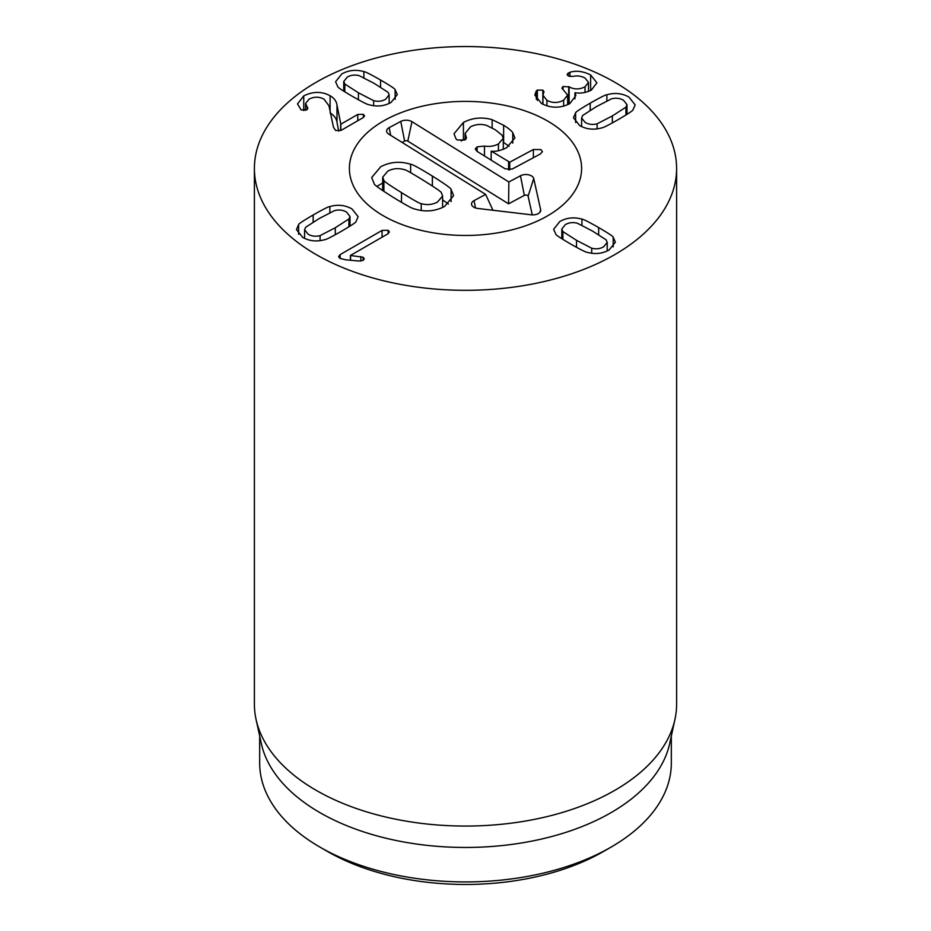 <?xml version="1.0" encoding="UTF-8"?>
<svg xmlns="http://www.w3.org/2000/svg" width="931" height="931" viewBox="0 0 931 931"><rect width="100%" height="100%" fill="white"/><g stroke="black" fill="none" stroke-linecap="round" stroke-linejoin="round"><path stroke-width="1.4" d="M562.871 231.551L576.522 240.338L591.709 248.205C596.073 249.333 600.076 248.856 603.695 246.785L607.21 242.386L606.151 239.861L592.547 231.097L577.313 223.207C572.949 222.078 568.946 222.556 565.326 224.627L561.812 229.014L562.871 231.551L562.871 239.395M591.709 248.205L591.709 253.255M581.945 219.146C583.109 219.064 588.671 221.869 598.656 227.571C608.467 233.297 613.308 236.509 613.192 237.184L615.368 242.13L609.165 249.939C602.357 253.744 594.99 254.512 587.077 252.266C585.902 252.336 580.339 249.531 570.412 243.875C560.555 238.103 555.691 234.891 555.83 234.216L553.654 229.282L559.857 221.473C566.665 217.668 574.031 216.9 581.945 219.146L581.945 225.186M613.192 237.184L613.192 246.913M608.141 250.497L607.21 249.915M561.812 237.684L560.881 238.15M344.807 84.011L358.412 92.786L373.645 100.664C378.009 101.793 382.013 101.328 385.632 99.245L389.146 94.857L388.087 92.332L374.437 83.534L359.25 75.679C354.886 74.55 350.882 75.015 347.263 77.098L343.748 81.486L344.807 84.011L344.807 91.866M373.645 100.664L373.645 105.715M395.128 89.655L397.304 94.601L391.101 102.398C384.294 106.204 376.939 106.984 369.013 104.726C367.861 104.807 362.287 102.003 352.302 96.312C342.492 90.575 337.65 87.374 337.767 86.688L335.591 81.742L341.793 73.945C348.601 70.139 355.968 69.36 363.881 71.617C365.057 71.547 370.619 74.34 380.546 80.008C390.403 85.768 395.268 88.98 395.128 89.655L395.128 99.373M390.077 102.969L389.146 102.375M363.881 71.617L363.881 77.645M343.748 90.156L342.829 90.61M307.218 106.89L307.87 108.275L306.799 109.811L301.109 109.939L297.489 103.923L303.75 95.905C312.956 91.319 321.742 91.261 330.086 95.718C334.171 98.139 336.475 101.258 336.987 105.098L340.827 124.207L357.772 114.432L363.369 114.35L364.545 115.968L363.23 117.585L341.107 130.363L335.637 130.515L333.461 127.233L328.98 105.82L324.023 99.163C319.147 96.568 314.143 96.568 309.022 99.163L305.577 103.481L307.218 106.89L307.218 109.521M363.369 114.35L363.369 117.504M340.827 124.207L340.827 130.503M340.688 124.126L340.688 130.573M338.698 131.12L336.987 122.333C336.475 118.505 334.171 115.374 330.086 112.954M336.987 105.098L336.987 122.333M303.75 95.905L303.75 110.626M536.279 90.947L537.35 90.063L542.854 90.144L543.972 91.727L542.948 95.23L546.928 100.35C552.595 103.225 558.158 103.166 563.639 100.164L567.642 95.067L561.859 88.131L563.034 86.513L569.109 86.851C574.229 89.62 579.536 89.597 585.029 86.804L588.497 82.382L584.982 78.006C580.956 75.946 576.987 75.423 573.089 76.435L568.317 76.028L567.037 74.433L569.935 72.257C576.277 70.349 583.178 71.245 590.626 74.957L596.922 82.801L591.325 90.121C585.843 92.797 580.432 93.659 575.079 92.704L575.847 95.66L569.749 103.644C560.369 108.392 550.954 108.357 541.516 103.527L534.801 95.032L536.279 90.947L536.279 99.221M574.939 92.786L574.939 98.826M590.626 74.957L590.626 90.482M569.935 72.257L569.935 76.586M585.029 86.804L585.029 92.46M569.109 86.851L569.109 103.993M569.016 104.039L567.642 103.376M563.034 86.513L563.034 89.655M563.639 100.164L563.639 106.157M546.928 100.35L546.928 105.866M542.854 90.144L542.854 104.237M537.35 90.063L537.35 100.432M597.108 123.823L612.342 115.933L625.946 107.17L627.005 104.633L623.491 100.245C619.871 98.174 615.868 97.697 611.504 98.826L596.317 106.681L582.666 115.479L581.607 118.004L585.122 122.403C588.741 124.475 592.744 124.952 597.108 123.823L597.108 128.874M625.946 107.17L625.946 115.013M575.626 112.802C575.498 112.139 580.35 108.915 590.207 103.155C600.146 97.499 605.697 94.694 606.872 94.764C614.797 92.518 622.152 93.286 628.96 97.092L635.163 104.9L632.987 109.835C633.103 110.521 628.262 113.733 618.452 119.459C608.467 125.15 602.904 127.954 601.74 127.884C593.827 130.131 586.46 129.362 579.652 125.557L573.461 117.748L575.626 112.802L575.626 122.531M606.872 94.764L606.872 100.804M627.936 113.768L627.005 113.303M581.607 125.534L580.688 126.116M382.082 230.399L388.146 230.271L389.414 231.935L387.959 233.797L350.417 255.466L363.102 257.235L364.277 258.853L363.055 260.412L358.935 261.029L345.599 259.796L339.908 258.387L338.535 256.619L340.141 254.617L382.082 230.399L382.082 237.196M340.141 254.617L340.141 258.515M363.102 257.235L363.102 260.389M360.832 256.572L360.832 261.052M350.556 255.548L350.556 260.261M350.417 255.466L350.417 260.249M320.089 235.613L335.276 227.758L348.927 218.96L349.998 216.434L346.483 212.047C342.852 209.964 338.861 209.498 334.485 210.627L319.263 218.506L305.647 227.28L304.588 229.806L308.103 234.193C311.734 236.276 315.725 236.742 320.089 235.613L320.089 240.664M348.927 218.96L348.927 226.815M329.865 206.566C337.778 204.308 345.133 205.088 351.941 208.893L358.144 216.69L355.968 221.636C356.108 222.311 351.243 225.523 341.386 231.284C331.459 236.951 325.897 239.744 324.721 239.674C316.808 241.932 309.441 241.152 302.645 237.347L296.442 229.55L298.618 224.604C298.49 223.917 303.343 220.717 313.153 214.98C323.127 209.289 328.701 206.484 329.865 206.566L329.865 212.594M350.917 225.558L349.998 225.104M298.618 224.604L298.618 234.321M304.588 237.324L303.669 237.917M316.226 254.617A211.104 121.88 180 0 1 254.396 168.43A211.104 121.88 180 0 1 465.5 46.55A211.104 121.88 180 0 1 676.604 168.43A211.104 121.88 180 0 1 546.288 281.034A211.104 121.88 180 0 1 316.226 254.617M547.603 121.03A116.107 67.032 180 0 1 581.607 168.43A116.107 67.032 180 0 1 465.5 235.462A116.107 67.032 180 0 1 349.393 168.43A116.107 67.032 180 0 1 421.068 106.495A116.107 67.032 180 0 1 547.603 121.03M327.421 851.434L319.961 847.117L327.421 851.423A195.266 112.744 0 0 0 327.421 851.434A195.266 112.744 0 0 0 603.579 851.423L611.039 847.117A205.821 118.831 180 0 1 319.961 847.117L319.961 847.117A205.821 118.831 180 0 1 259.679 763.094L259.679 736.06M671.321 736.06L671.321 763.094A205.821 118.831 180 0 1 611.039 847.117M674.952 719.372L669.715 743.438A205.821 118.831 180 0 1 465.5 847.454A205.821 118.831 180 0 1 261.285 743.438L256.048 719.372A211.104 121.88 0 0 0 316.226 790.361A211.104 121.88 0 0 0 533.94 819.478A211.104 121.88 0 0 0 674.952 719.372A211.104 121.88 0 0 0 676.604 704.185L676.604 168.43M254.396 168.43L254.396 704.185A211.104 121.88 0 0 0 256.048 719.372M421.231 203.621C427.003 205.274 432.426 204.75 437.489 202.062L442.609 195.999L441.387 192.822C441.992 192.356 436.15 188.295 423.849 180.637C411.467 172.945 404.869 169.256 404.042 169.593C398.27 167.941 392.859 168.453 387.796 171.141L382.676 177.204L383.886 180.381C383.258 180.835 389.123 184.908 401.494 192.612C413.795 200.27 420.381 203.936 421.231 203.621L421.231 210.487M383.886 180.381L383.886 191.402M410.629 164.263C412.2 164.182 419.45 168.127 432.368 176.075C445.065 184.07 451.302 188.528 451.093 189.435L453.595 195.661L444.553 206.473C435.068 211.384 425.106 212.21 414.656 208.951C413.061 209.01 405.823 205.088 392.963 197.174C380.209 189.144 373.948 184.675 374.192 183.779L371.678 177.542L380.721 166.742C390.205 161.819 400.179 160.993 410.629 164.263L410.629 172.677M451.093 189.435L451.093 201.631M442.609 199.862L448.405 204.064M376.88 186.386L382.676 183M463.417 122.45C472.494 117.725 482.072 116.806 492.15 119.68L503.636 125.266C508.314 128.199 511.352 130.666 512.76 132.656L514.913 137.963L506.604 147.761C500.75 150.566 495.664 151.718 491.359 151.206L509.723 162.192L533.37 149.519L540.911 149.577L542.424 151.648L540.446 153.929L512.213 169.046L505.242 168.895L477.068 151.369L475.217 149.041L477.114 146.83L484.457 146.086C489.648 146.854 494.303 146.132 498.434 143.944L503.287 138.312L502.007 135.088L495.245 129.758L486.482 125.359C480.827 123.765 475.497 124.254 470.492 126.849L465.151 133.389L466.478 137.858L464.837 140.011L457.354 139.999L455.992 138.847L454.002 133.773L463.417 122.45L463.417 139.685L465.151 138.812M484.457 146.086L484.457 155.966M491.161 151.311L491.161 160.144M512.76 132.656L512.76 143.13M503.287 142.28L509.094 146.272M461.276 140.965L463.417 139.685M550.617 122.834A116.107 67.032 180 0 1 581.607 168.43A116.107 67.032 180 0 1 465.5 235.462A116.107 67.032 180 0 1 349.393 168.43A116.107 67.032 180 0 1 423.081 106.029A116.107 67.032 180 0 1 550.617 122.834M485.656 194.416L388.739 134.111A7.913 4.574 180 0 1 386.772 131.865A7.913 4.574 180 0 1 389.158 127.652L400.772 121.426A7.913 4.574 180 0 1 411.956 121.67L508.873 181.976L520.476 175.761A7.913 4.574 180 0 1 528.564 174.819A7.913 4.574 180 0 1 533.719 178.531L540.655 209.731A7.913 4.574 180 0 1 540.574 211.174A7.913 4.574 180 0 1 531.205 214.793L477.847 208.463A7.913 4.574 180 0 1 471.668 204.843A7.913 4.574 180 0 1 474.054 200.631L485.656 194.416L492.93 210.243M532.264 214.875L528.11 196.185A2.258 1.303 0 0 0 526.632 195.126A2.258 1.303 0 0 0 524.328 195.394L508.57 203.831L407.813 141.128A2.258 1.303 0 0 0 404.613 141.058L402.087 142.408M508.873 181.976L508.57 203.831M576.522 240.338L576.522 247.332M598.656 227.571L598.656 234.67M358.412 92.786L358.412 99.768M380.546 80.008L380.546 87.107M357.772 114.432L357.772 120.739M330.086 95.718L330.086 111.115M568.178 72.955L568.178 75.946M568.69 86.618L568.69 103.853M612.342 115.933L612.342 122.927M590.207 103.155L590.207 110.265M388.146 230.271L388.146 233.681M335.276 227.758L335.276 234.752M313.153 214.98L313.153 222.09M401.494 192.612L401.494 202.376M432.368 176.075L432.368 186.025M466.012 136.333L466.012 139.115M498.434 143.944L498.434 150.717M477.114 146.83L477.114 151.392M533.37 149.519L533.37 157.711M509.723 162.192L509.723 169.849M508.605 162.169L508.605 169.907M503.636 125.266L503.636 142.501M492.15 119.68L492.15 127.931M474.054 200.631L475.485 207.939M540.655 209.731L539.782 212.466M533.719 178.531L528.11 196.185M520.476 175.761L524.328 195.394M411.956 121.67L407.813 141.128M400.772 121.426L404.613 141.058M389.158 127.652L390.659 135.298M561.812 238.732L561.812 229.014M607.21 250.963L607.21 242.386M389.146 103.422L389.146 94.857M343.748 91.203L343.748 81.486M305.577 103.481L305.577 110.347M588.497 82.382L588.497 91.436M567.642 95.067L567.642 104.703M542.948 95.23L542.948 104.284M581.607 126.581L581.607 118.004M627.005 114.35L627.005 104.633M349.998 226.152L349.998 216.434M304.588 238.371L304.588 229.806M442.609 195.999L442.609 207.45M382.676 177.204L382.676 190.587M465.151 139.825L465.151 133.389M503.287 149.274L503.287 138.312"/></g></svg>
